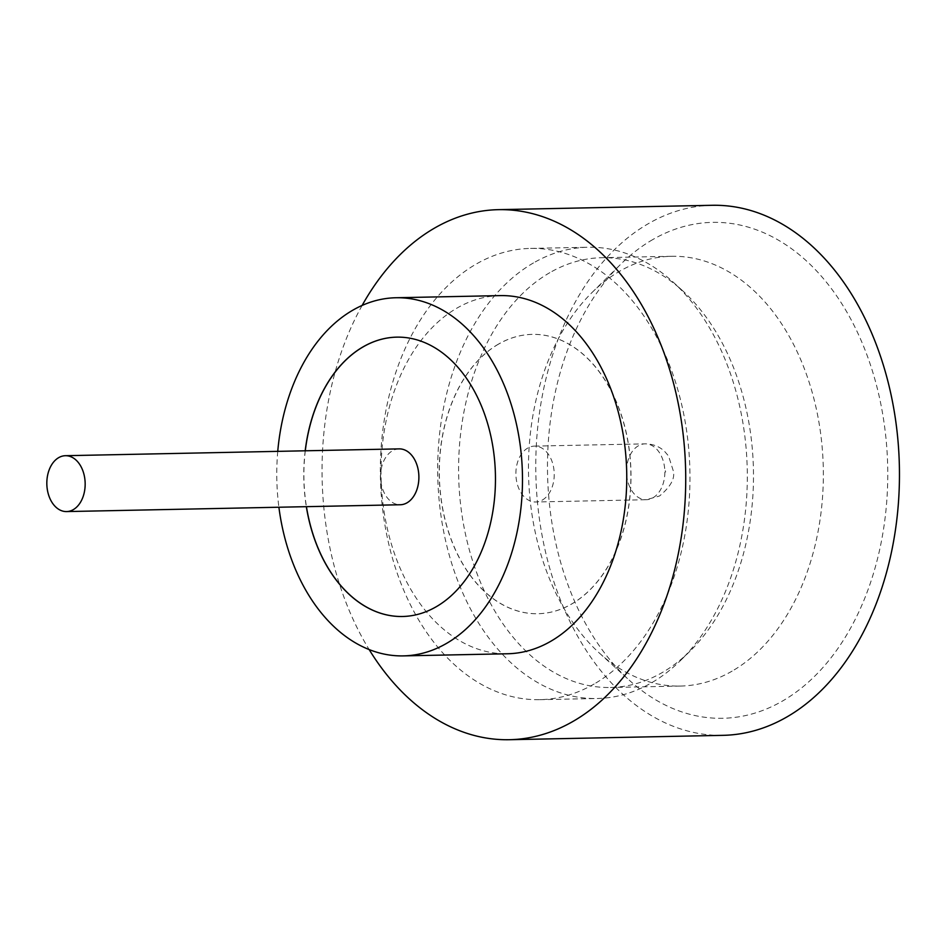 <?xml version="1.0" encoding="UTF-8"?>
<svg xmlns="http://www.w3.org/2000/svg" width="945" height="945" viewBox="0 0 945 945"><rect width="100%" height="100%" fill="white"/><g stroke="black" fill="none" stroke-linecap="round" stroke-linejoin="round"><path stroke-width="0.71" stroke-dasharray="4.72 3.54" d="M399.156 448.875A27.937 19.16 -91.2 0 0 392.423 450.824A27.937 19.16 -91.2 0 0 380.989 482.222A27.937 19.16 -91.2 0 0 400.302 504.748M652.759 239.581A248.027 170.1 -91.2 0 0 620.83 264.151A248.027 170.1 -91.2 0 0 629.346 680.27A248.027 170.1 -91.2 0 0 782.472 701.048A248.027 170.1 -91.2 0 0 874.905 379.406A248.027 170.1 -91.2 0 0 652.759 239.581M732.115 671.115A214.928 147.408 88.8 0 1 680.305 686.058A214.928 147.408 88.8 0 1 599.413 653.101A214.928 147.408 88.8 0 1 592.042 292.513A214.928 147.408 88.8 0 1 619.707 271.215A214.928 147.408 88.8 0 1 671.517 256.284A214.928 147.408 88.8 0 1 820.095 429.597A214.928 147.408 88.8 0 1 732.115 671.115M533.488 262.923A225.678 154.779 -91.2 0 0 441.102 516.525A225.678 154.779 -91.2 0 0 597.122 698.509A225.678 154.779 -91.2 0 0 651.518 682.822A225.678 154.779 -91.2 0 0 680.565 660.46A225.678 154.779 -91.2 0 0 672.828 281.834A225.678 154.779 -91.2 0 0 587.885 247.247A225.678 154.779 -91.2 0 0 533.488 262.923M549.848 272.644A214.928 147.408 -91.2 0 0 461.857 514.163A214.928 147.408 -91.2 0 0 610.446 687.487A214.928 147.408 -91.2 0 0 662.256 672.545A214.928 147.408 -91.2 0 0 689.921 651.259A214.928 147.408 -91.2 0 0 682.538 290.658A214.928 147.408 -91.2 0 0 601.658 257.713A214.928 147.408 -91.2 0 0 549.848 272.644M500.224 295.608A179.113 122.838 -91.2 0 0 457.049 308.058A179.113 122.838 -91.2 0 0 383.729 509.331A179.113 122.838 -91.2 0 0 507.548 653.763M712.199 205.289A265.084 181.794 -91.2 0 0 648.294 223.705A265.084 181.794 -91.2 0 0 539.784 521.581A265.084 181.794 -91.2 0 0 723.031 735.34M305.2 450.8A139.706 95.811 -91.2 0 0 306.334 506.674M305.294 450.8A139.706 95.811 -91.2 0 0 306.44 506.674M402.535 616.494A139.706 95.811 -91.2 0 0 402.582 616.494A139.706 95.811 -91.2 0 0 436.259 606.784A139.706 95.811 -91.2 0 0 493.444 449.796A139.706 95.811 -91.2 0 0 396.876 337.141A139.706 95.811 -91.2 0 0 396.817 337.141M594.169 683.991A225.678 154.779 88.8 0 1 539.772 699.678A225.678 154.779 88.8 0 1 383.764 517.695A225.678 154.779 88.8 0 1 476.15 264.104A225.678 154.779 88.8 0 1 530.547 248.417A225.678 154.779 88.8 0 1 686.554 430.4A225.678 154.779 88.8 0 1 594.169 683.991M498.523 344.086A139.706 95.811 -91.2 0 0 441.339 501.074A139.706 95.811 -91.2 0 0 537.918 613.73A139.706 95.811 -91.2 0 0 571.583 604.02A139.706 95.811 -91.2 0 0 628.779 447.032A139.706 95.811 -91.2 0 0 532.2 334.376A139.706 95.811 -91.2 0 0 498.523 344.086M498.629 344.074A139.706 95.811 -91.2 0 0 441.445 501.063A139.706 95.811 -91.2 0 0 538.012 613.718A139.706 95.811 -91.2 0 0 571.69 604.009A139.706 95.811 -91.2 0 0 628.886 447.02A139.706 95.811 -91.2 0 0 532.307 334.365A139.706 95.811 -91.2 0 0 498.629 344.074M542.359 500.047A27.937 19.16 -91.2 0 0 553.805 468.649A27.937 19.16 -91.2 0 0 534.48 446.111A27.937 19.16 -91.2 0 0 527.747 448.06A27.937 19.16 -91.2 0 0 516.313 479.458A27.937 19.16 -91.2 0 0 535.626 501.984A27.937 19.16 -91.2 0 0 542.359 500.047M362.136 305.424A265.084 181.794 -91.2 0 0 369.164 649.593M277.747 451.367A179.113 122.838 -91.2 0 0 278.893 507.229M665.292 470.716L665.67 472.051L665.292 470.716M652.983 497.779A27.937 19.16 -91.2 0 0 664.418 466.381A27.937 19.16 -91.2 0 0 645.104 443.855A27.937 19.16 -91.2 0 0 638.371 445.792A27.937 19.16 -91.2 0 0 626.937 477.19A27.937 19.16 -91.2 0 0 646.25 499.716A27.937 19.16 -91.2 0 0 652.983 497.779M599.413 653.101L629.346 680.27M592.042 292.513L620.83 264.151M680.305 686.058L610.446 687.487M539.772 699.678L597.122 698.509M534.48 446.111L645.104 443.855C652.83 443.926 659.315 446.406 664.536 451.308L668.552 456.01L673.383 471.165C675.096 478.631 670.466 486.911 659.48 496.019L646.25 499.716L535.626 501.984M530.547 248.417L587.885 247.247M671.517 256.284L601.658 257.713M682.538 290.658L672.828 281.834M689.921 651.259L680.565 660.46"/><path stroke-width="1.42" d="M73.297 509.638A27.937 19.16 -91.2 0 0 84.743 478.241A27.937 19.16 -91.2 0 0 65.418 455.703A27.937 19.16 -91.2 0 0 58.684 457.652A27.937 19.16 -91.2 0 0 47.25 489.049A27.937 19.16 -91.2 0 0 66.563 511.576A27.937 19.16 -91.2 0 0 73.297 509.638M66.563 511.576L400.302 504.748A27.937 19.16 -91.2 0 0 407.035 502.811A27.937 19.16 -91.2 0 0 418.47 471.413A27.937 19.16 -91.2 0 0 399.156 448.875L65.418 455.703M278.893 507.229A179.113 122.838 -91.2 0 0 403.291 655.889L507.548 653.763A179.113 122.838 -91.2 0 0 550.722 641.312A179.113 122.838 -91.2 0 0 624.043 440.039A179.113 122.838 -91.2 0 0 500.224 295.608L395.967 297.746A179.113 122.838 -91.2 0 0 352.792 310.196A179.113 122.838 -91.2 0 0 277.747 451.367M403.291 655.889A179.113 122.838 -91.2 0 0 446.465 643.439A179.113 122.838 -91.2 0 0 519.774 442.177A179.113 122.838 -91.2 0 0 395.967 297.746M369.164 649.593A265.084 181.794 -91.2 0 0 509.308 739.711A265.084 181.794 -91.2 0 0 573.202 721.295A265.084 181.794 -91.2 0 0 681.711 423.419A265.084 181.794 -91.2 0 0 498.464 209.66A265.084 181.794 -91.2 0 0 434.57 228.076A265.084 181.794 -91.2 0 0 362.136 305.424M509.308 739.711L723.031 735.34A265.084 181.794 -91.2 0 0 786.937 716.924A265.084 181.794 -91.2 0 0 895.447 419.048A265.084 181.794 -91.2 0 0 712.199 205.289L498.464 209.66M306.334 506.674A139.706 95.811 -91.2 0 0 402.476 616.494A139.706 95.811 -91.2 0 0 436.153 606.784A139.706 95.811 -91.2 0 0 493.349 449.796A139.706 95.811 -91.2 0 0 396.77 337.141A139.706 95.811 -91.2 0 0 363.093 346.85A139.706 95.811 -91.2 0 0 305.2 450.8M396.817 337.141A139.706 95.811 -91.2 0 0 363.199 346.85A139.706 95.811 -91.2 0 0 305.294 450.8M306.44 506.674A139.706 95.811 -91.2 0 0 402.535 616.494"/></g></svg>
